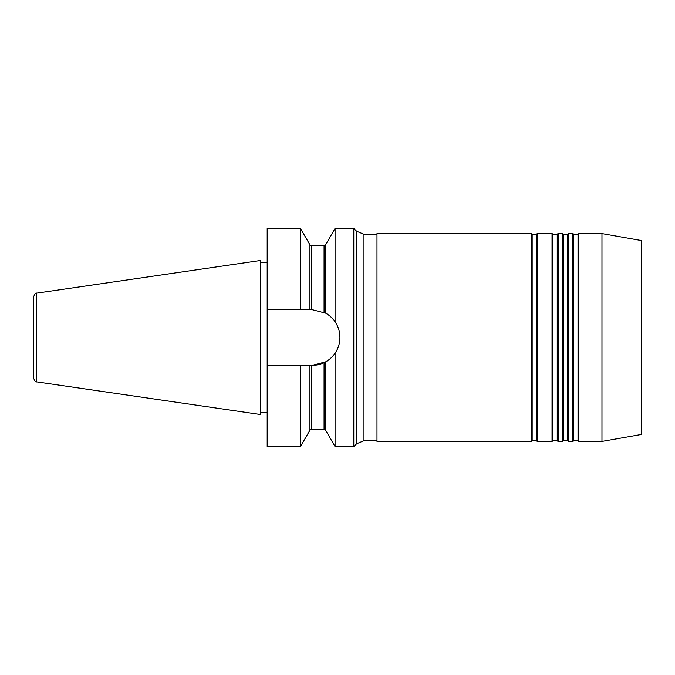 <?xml version="1.0" encoding="UTF-8"?>
<svg xmlns="http://www.w3.org/2000/svg" width="675" height="675" viewBox="0 0 675 675"><rect width="100%" height="100%" fill="white"/><g stroke="black" fill="none" stroke-linecap="round" stroke-linejoin="round"><path stroke-width="1.01" d="M376.988 440.716L363.968 440.716L356.619 443.753L353.776 446.597L353.776 228.403L335.078 228.403L335.078 321.789C338.259 326.498 339.879 331.737 339.922 337.5C339.888 343.229 338.268 348.469 335.078 353.211C332.142 357.244 328.978 360.129 325.578 361.876L312.044 365.377A27.877 27.877 0 0 0 335.078 353.211L335.078 446.597L325.578 430.152L324.076 429.283L324.076 362.652M36.712 381.873C35.817 382.354 34.822 381.215 33.75 378.447L33.75 296.553C34.822 293.785 35.817 292.646 36.712 293.127L36.712 381.873L260.263 414.475L260.263 260.525L36.712 293.127M532.153 234.115L536.448 234.115L536.448 440.885L532.153 440.885L532.153 234.115L531.25 233.592L376.988 233.592L376.988 441.408L531.25 441.408L531.25 233.592M537.342 337.5L537.342 233.592L552.032 233.592L552.032 441.408L537.342 441.408L537.342 337.5M552.935 234.115L557.229 234.115L557.229 440.885L552.935 440.885L552.935 234.115L552.032 233.592M558.124 337.5L558.124 233.592L562.418 233.592L562.418 441.408L558.124 441.408L558.124 337.5M563.321 234.115L567.616 234.115L567.616 440.885L563.321 440.885L563.321 234.115L562.418 233.592M568.519 337.5L568.519 233.592L572.813 233.592L572.813 441.408L568.519 441.408L568.519 337.5M573.716 234.115L578.011 234.115L578.011 440.885L573.716 440.885L573.716 234.115L572.813 233.592M578.905 337.5L578.905 233.592L601.965 233.592L601.965 441.408L578.905 441.408L578.905 337.5M601.965 233.592L641.25 240.519L641.25 434.481L601.965 441.408M324.076 312.348L324.076 245.717L325.578 244.848L325.578 313.124C328.97 314.862 332.134 317.748 335.078 321.789A27.877 27.877 0 0 0 325.578 313.124L312.044 309.623L300.442 309.623L300.442 228.403L267.19 228.403L267.19 446.597L300.442 446.597L300.442 365.377L267.19 365.377M300.442 309.623L267.19 309.623M300.442 365.377L312.044 365.377M356.619 443.753L356.619 231.247L353.776 228.403M363.968 440.716L363.968 234.284L356.619 231.247M309.943 309.623L309.943 244.848L300.442 228.403M324.076 245.717L311.437 245.717L311.437 309.623M311.437 365.377L311.437 429.283L309.943 430.152L309.943 365.377M325.578 361.876L325.578 430.152M267.19 262.254L260.263 262.254M536.448 234.115L537.342 233.592M557.229 234.115L558.124 233.592M567.616 234.115L568.519 233.592M578.011 234.115L578.905 233.592M376.988 234.284L363.968 234.284M578.011 440.885L578.905 441.408M573.716 440.885L572.813 441.408M567.616 440.885L568.519 441.408M563.321 440.885L562.418 441.408M557.229 440.885L558.124 441.408M552.935 440.885L552.032 441.408M536.448 440.885L537.342 441.408M532.153 440.885L531.25 441.408M325.578 244.848L335.078 228.403M309.943 244.848L311.437 245.717M267.19 412.746L260.263 412.746M309.943 430.152L300.442 446.597M324.076 429.283L311.437 429.283M353.776 446.597L335.078 446.597"/></g></svg>
